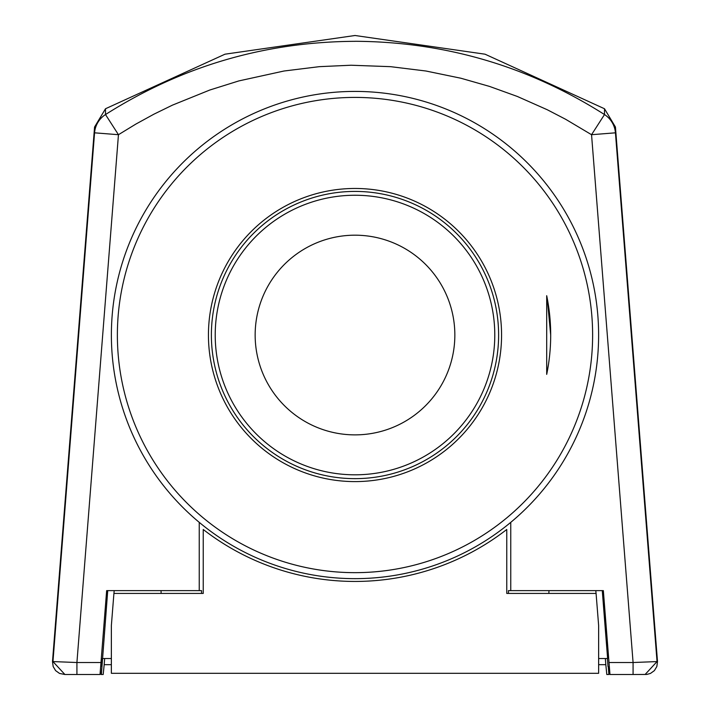 <?xml version="1.0" encoding="UTF-8"?>
<svg xmlns="http://www.w3.org/2000/svg" width="710" height="710" viewBox="0 0 710 710"><rect width="100%" height="100%" fill="white"/><g stroke="black" fill="none" stroke-linecap="round" stroke-linejoin="round"><path stroke-width="1.06" d="M56.126 661.702L52.496 661.578L53.17 666.548L55.611 670.622L59.516 673.426L64.903 674.5L52.957 661.578L94.563 132.823A23.962 23.962 -0 0 1 105.497 114.55L118.455 134.705L94.563 132.823L94.563 127.028L94.563 132.823M355 41.322C264.901 41.801 181.733 66.207 105.497 114.55L105.497 108.754L94.563 127.028L52.496 661.578M52.957 661.578L76.92 662.519L100.989 662.519L100.03 674.5L76.92 674.5L76.92 662.519L118.455 134.705L135.929 124.046L153.928 114.177L172.459 105.133L209.84 90.01L238.835 80.922L284.027 71.009L319.358 66.66L351.059 65.231L390.589 66.669L425.947 71.009L460.861 78.224L489.465 86.398L517.315 96.454L547.295 109.757L565.613 119.271L591.545 134.705L604.503 114.55C528.32 66.225 445.152 41.801 355 41.287M604.503 114.55A23.962 23.962 -0 0 1 615.437 132.823L591.545 134.705L633.08 662.519L633.08 674.5L646.792 674.438L650.493 673.417L654.389 670.613L656.839 666.53L657.504 661.578L657.043 661.578L615.437 132.823L615.437 127.028L604.503 108.754L604.503 114.55M653.875 661.702L657.043 661.578L645.097 674.5M598.636 664.675L605.816 664.675L606.81 674.5L608.621 674.5M611.47 674.5L633.08 674.5L609.97 674.5L609.011 662.519L633.08 662.519L657.043 661.578M618.552 674.5L623.868 674.5M626.14 674.5L625.111 674.5M616.36 674.5L613.005 674.5M608.026 666.583L607.387 658.525L608.026 666.583M605.816 664.675L605.337 658.525M103.19 674.5L101.379 674.5L103.19 674.5L104.184 664.675L111.364 664.675M64.903 674.5L83.425 674.5M100.989 662.519L106.651 590.631L199.244 590.631L199.244 522.356A243.619 243.619 0 0 1 177.544 168.119A243.619 243.619 0 0 1 532.456 168.119A243.619 243.619 0 0 1 510.756 522.356L510.756 590.631L603.349 590.631L609.011 662.519M510.756 522.356A243.619 243.619 0 0 1 199.244 522.356M510.756 590.631L508.458 590.631L508.458 593.427L548.865 593.427L548.963 590.631M199.244 590.631L201.542 590.631L201.542 593.427L161.135 593.427L161.037 590.631M608.896 674.5L608.257 666.601M598.636 658.525L607.618 658.525L602.275 590.631M101.379 674.5L101.974 666.583L101.104 674.5M107.725 590.631L101.974 666.583M104.663 658.525L104.184 664.675M101.743 666.601L102.382 658.525L111.364 658.525M111.364 673.302L598.636 673.302L598.636 625.537L596.08 593.427L506.762 593.427L506.762 529.482A247.612 247.612 0 0 1 203.237 529.482L203.237 593.427L113.919 593.427L111.364 625.537L111.364 673.302M113.946 593.427L114.177 590.631M596.054 593.427L595.823 590.631M355 478.647A143.615 143.615 0 0 1 230.626 263.224A143.615 143.615 0 0 1 479.374 263.224A143.615 143.615 0 0 1 355 478.647M550.694 335.031L547.268 298.573L550.694 335.031M546.7 374.365L546.7 295.697A195.694 195.694 0 0 1 546.7 374.365L548.51 364.168M546.7 475.452A237.628 237.628 0 0 0 195.765 158.649A237.628 237.628 0 0 0 195.765 511.413A237.628 237.628 0 0 0 546.7 475.452M501.571 335.031A146.571 146.571 0 0 1 281.719 461.961A146.571 146.571 0 0 1 281.719 208.101A146.571 146.571 0 0 1 501.571 335.031M355 235.188A99.844 99.844 0 0 0 268.531 384.953A99.844 99.844 0 0 0 441.469 384.953A99.844 99.844 0 0 0 355 235.188M355 474.812A139.781 139.781 0 0 0 476.055 265.141A139.781 139.781 0 0 0 233.945 265.141A139.781 139.781 0 0 0 355 474.812M604.503 108.754L485.028 54.191L355.018 35.5L224.99 54.191L105.497 108.754M657.504 661.578L615.437 127.028"/></g></svg>
